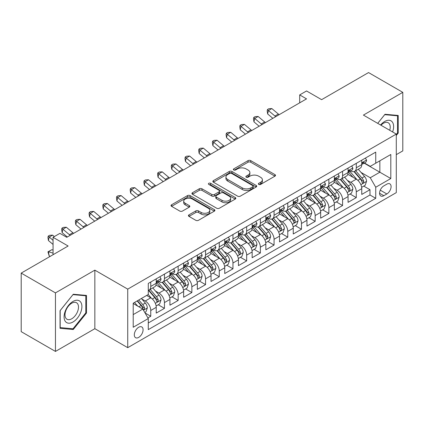 <?xml version="1.0" encoding="UTF-8"?>
<svg xmlns="http://www.w3.org/2000/svg" width="424" height="424" viewBox="0 0 424 424"><rect width="100%" height="100%" fill="white"/><g stroke="black" fill="none" stroke-linecap="round" stroke-linejoin="round"><path stroke-width="0.64" d="M258.762 184.413A1.33 0.768 0 0 0 260.643 184.413L274.938 176.161A1.903 1.097 0 0 0 275.494 175.388A1.903 1.097 0 0 0 274.938 174.608L250.727 160.632A1.903 1.097 0 0 0 248.035 160.632L233.746 168.885A1.33 0.768 0 0 0 233.359 169.425A1.33 0.768 0 0 0 233.746 169.971A1.33 0.768 0 0 0 235.627 169.971L237.477 168.906A6.084 3.514 0 0 1 246.084 168.906L248.104 170.066A6.084 3.514 0 0 1 249.884 172.552A6.084 3.514 0 0 1 248.104 175.038L246.254 176.103A1.33 0.768 0 0 0 245.862 176.649A1.33 0.768 0 0 0 246.254 177.195A1.33 0.768 0 0 0 248.135 177.195L249.985 176.124A6.084 3.514 0 0 1 258.592 176.124L260.612 177.29A6.084 3.514 0 0 1 262.392 179.776A6.084 3.514 0 0 1 260.612 182.262L258.762 183.327A1.33 0.768 0 0 0 258.37 183.873A1.33 0.768 0 0 0 258.762 184.413L258.762 183.327M138.696 337.387A6.201 3.578 120 0 0 142.745 331.923A6.201 3.578 120 0 0 141.796 326.952A6.201 3.578 120 0 0 138.696 327.259A6.201 3.578 120 0 0 134.641 332.723A6.201 3.578 120 0 0 135.595 337.695A6.201 3.578 120 0 0 138.696 337.387M188.993 214.836A1.903 1.097 0 0 0 188.436 215.609A1.903 1.097 0 0 0 188.993 216.388L195.787 220.305A1.903 1.097 0 0 0 198.474 220.305L214.348 211.147A1.903 1.097 0 0 0 214.904 210.368A1.903 1.097 0 0 0 214.348 209.594L190.138 195.612A1.903 1.097 0 0 0 187.445 195.612L171.577 204.776A1.903 1.097 0 0 0 171.02 205.555A1.903 1.097 0 0 0 171.577 206.329L179.781 211.067A1.903 1.097 0 0 0 182.468 211.067L189.263 207.145A1.903 1.097 0 0 0 189.82 206.371A1.903 1.097 0 0 0 189.263 205.592L185.193 203.244A5.088 2.936 0 0 1 183.703 201.167A5.088 2.936 0 0 1 186.846 198.453A5.088 2.936 0 0 1 192.39 199.089L208.327 208.29A5.088 2.936 0 0 1 209.816 210.368A5.088 2.936 0 0 1 206.679 213.081A5.088 2.936 0 0 1 201.13 212.445L198.474 210.913A1.903 1.097 0 0 0 195.787 210.913L188.993 214.836L188.993 216.388M396.292 154.649L402.8 150.891L402.8 92.347L368.546 72.573L321.615 99.667L306.541 90.964L299.694 94.918L306.541 98.877L66.759 237.313L59.906 233.359L53.058 237.313L53.058 254.718M55.454 292.889L55.454 351.427L94.849 328.685L94.849 270.146L55.454 292.889L21.2 273.109L68.132 246.015L53.058 237.313M94.849 270.146L127.735 289.131L396.292 134.079L396.292 192.618L127.735 347.669L127.735 289.131M402.8 92.347L363.405 115.095L396.292 134.079M237.615 196.158A1.903 1.097 0 0 0 240.302 196.158L256.175 186.995A1.903 1.097 0 0 0 256.732 186.221A1.903 1.097 0 0 0 256.175 185.442L231.965 171.466A1.903 1.097 0 0 0 229.273 171.466L213.404 180.629A1.903 1.097 0 0 0 212.848 181.403A1.903 1.097 0 0 0 213.404 182.182L237.615 196.158M209.297 184.7A1.33 0.768 0 0 1 210.649 184.891L210.649 183.306L235.262 197.515A1.903 1.097 0 0 1 235.818 198.294A1.903 1.097 0 0 1 235.262 199.068L219.388 208.232A1.903 1.097 0 0 1 216.701 208.232L192.491 194.256L192.491 192.703A1.903 1.097 0 0 0 191.934 193.482A1.903 1.097 0 0 0 192.491 194.256M192.491 192.703L199.28 188.781A1.903 1.097 0 0 1 201.972 188.781L211.788 194.452A1.903 1.097 0 0 0 214.48 194.452L218.985 191.849A1.903 1.097 0 0 0 219.542 191.07A1.903 1.097 0 0 0 218.985 190.297L208.762 184.392A1.33 0.768 0 0 1 208.375 183.852A1.33 0.768 0 0 1 209.196 183.142A1.33 0.768 0 0 1 210.649 183.306M55.454 351.427L21.2 331.653L21.2 273.109M147.907 317.905L150.753 316.262L145.066 312.981M141.833 299.01L145.273 300.998A7.749 4.473 60 0 1 150.753 310.49L156.233 307.326L156.233 313.098L164.454 308.354L158.221 304.755M155.534 291.097L158.974 293.085A7.749 4.473 60 0 1 164.454 302.577L169.934 299.413L169.934 305.19L178.154 300.441L171.921 296.842M169.234 283.19L172.674 285.177A7.749 4.473 60 0 1 178.154 294.669L183.634 291.505L183.634 297.277L191.86 292.534L185.622 288.935M182.935 275.277L186.38 277.264A7.749 4.473 60 0 1 191.86 286.757L197.34 283.592L197.34 289.369L205.561 284.621L199.328 281.022M196.641 267.369L200.08 269.351A7.749 4.473 60 0 1 205.561 278.844L211.041 275.68L211.041 281.457L219.261 276.708L213.028 273.109M210.341 259.456L213.781 261.444A7.749 4.473 60 0 1 219.261 270.936L224.741 267.772L224.741 273.544L232.962 268.8L226.729 265.201M224.042 251.543L227.481 253.531A7.749 4.473 60 0 1 232.962 263.023L238.447 259.859L238.447 265.636L246.667 260.887L240.429 257.288M237.747 243.636L241.187 245.623A7.749 4.473 60 0 1 246.667 255.116L252.148 251.951L252.148 257.723L260.368 252.98L254.135 249.381M251.448 235.723L254.888 237.71A7.749 4.473 60 0 1 260.368 247.203L265.848 244.038L265.848 249.816L274.068 245.067L267.836 241.468M265.148 227.815L268.588 229.797A7.749 4.473 60 0 1 274.068 239.29L279.549 236.126L279.549 241.903L287.774 237.159L281.536 233.555M278.849 219.902L282.289 221.89A7.749 4.473 60 0 1 287.774 231.382L293.254 228.218L293.254 233.99L301.475 229.246L295.242 225.648M292.555 211.989L295.994 213.977A7.749 4.473 60 0 1 301.475 223.469L306.955 220.305L306.955 226.082L315.175 221.333L308.942 217.735M306.255 204.082L309.695 206.069A7.749 4.473 60 0 1 315.175 215.562L320.655 212.398L320.655 218.169L328.876 213.426L322.643 209.827M319.956 196.169L323.395 198.156A7.749 4.473 60 0 1 328.876 207.649L334.361 204.485L334.361 210.262L342.581 205.513L336.343 201.914M333.656 188.261L337.101 190.244A7.749 4.473 60 0 1 342.581 199.741L348.062 196.572L348.062 202.349L356.282 197.605L356.282 191.828A7.749 4.473 -120 0 0 350.802 182.336L347.362 180.348M350.049 194.001L356.282 197.605M156.233 307.326A7.749 4.473 -120 0 0 150.753 297.834L146.64 295.459M169.934 299.413A7.749 4.473 -120 0 0 164.454 289.921L155.979 285.029M183.634 291.505A7.749 4.473 -120 0 0 178.154 282.008L169.685 277.116M197.34 283.592A7.749 4.473 -120 0 0 191.86 274.1L183.385 269.208M211.041 275.68A7.749 4.473 -120 0 0 205.561 266.187L197.086 261.295M224.741 267.772A7.749 4.473 -120 0 0 219.261 258.28L210.786 253.388M238.447 259.859A7.749 4.473 -120 0 0 232.962 250.367L224.492 245.475M252.148 251.951A7.749 4.473 -120 0 0 246.667 242.459L238.193 237.562M265.848 244.038A7.749 4.473 -120 0 0 260.368 234.546L251.893 229.654M279.549 236.126A7.749 4.473 -120 0 0 274.068 226.633L265.594 221.741M293.254 228.218A7.749 4.473 -120 0 0 287.774 218.726L279.299 213.834M306.955 220.305A7.749 4.473 -120 0 0 301.475 210.813L293 205.921M320.655 212.398A7.749 4.473 -120 0 0 315.175 202.905L306.7 198.008M334.361 204.485A7.749 4.473 -120 0 0 328.876 194.992L320.406 190.1M348.062 196.572A7.749 4.473 -120 0 0 342.581 187.079L334.107 182.188M386.836 184.154L383.821 185.892A6.005 3.466 120 0 0 379.899 191.187A6.005 3.466 120 0 0 380.821 195.999A6.005 3.466 120 0 0 383.821 195.703L386.836 193.964A6.005 3.466 120 0 0 390.764 188.669A6.005 3.466 120 0 0 389.841 183.857A6.005 3.466 120 0 0 386.836 184.154M133.215 314.603L142.803 309.064L148.283 318.556L148.283 329.634L375.738 198.315L375.738 187.238L370.258 177.746L361.062 172.436M148.283 318.556L133.215 327.259L133.215 303.213L148.283 294.51L148.283 283.433L375.738 152.115L375.738 163.192L390.811 154.49L390.811 178.536L375.738 187.238M158.899 281.653L158.974 281.695A7.749 4.473 60 0 0 162.848 282.077L168.328 278.913A7.749 4.473 -120 0 0 169.934 275.367L169.934 270.936M172.605 273.74L172.674 273.782A7.749 4.473 60 0 0 176.548 274.169L182.034 271.005A7.749 4.473 -120 0 0 183.634 267.454L183.634 263.023M186.306 265.832L186.38 265.875A7.749 4.473 60 0 0 190.254 266.256L195.734 263.092A7.749 4.473 -120 0 0 197.34 259.541L197.34 255.116M200.006 257.919L200.08 257.962A7.749 4.473 60 0 0 203.955 258.343L209.435 255.179A7.749 4.473 -120 0 0 211.041 251.633L211.041 247.203M213.712 250.012L213.781 250.049A7.749 4.473 60 0 0 217.655 250.436L223.135 247.272A7.749 4.473 -120 0 0 224.741 243.721L224.741 239.29M227.412 242.099L227.481 242.141A7.749 4.473 60 0 0 231.361 242.523L236.841 239.359A7.749 4.473 -120 0 0 238.447 235.813L238.447 231.382M241.113 234.186L241.187 234.228A7.749 4.473 60 0 0 245.061 234.615L250.542 231.451A7.749 4.473 -120 0 0 252.148 227.9L252.148 223.469M254.813 226.278L254.888 226.321A7.749 4.473 60 0 0 258.762 226.702L264.242 223.538A7.749 4.473 -120 0 0 265.848 219.987L265.848 215.562M268.519 218.365L268.588 218.408A7.749 4.473 60 0 0 272.462 218.789L277.948 215.625A7.749 4.473 -120 0 0 279.549 212.079L279.549 207.649M282.22 210.458L282.289 210.495A7.749 4.473 60 0 0 286.168 210.882L291.648 207.718A7.749 4.473 -120 0 0 293.254 204.167L293.254 199.736M295.92 202.545L295.994 202.587A7.749 4.473 60 0 0 299.869 202.969L305.349 199.805A7.749 4.473 -120 0 0 306.955 196.259L306.955 191.828M309.621 194.632L309.695 194.674A7.749 4.473 60 0 0 313.569 195.061L319.049 191.897A7.749 4.473 -120 0 0 320.655 188.346L320.655 183.915M323.327 186.724L323.395 186.767A7.749 4.473 60 0 0 327.275 187.148L332.755 183.984A7.749 4.473 -120 0 0 334.361 180.439L334.361 176.008M337.027 178.811L337.101 178.854A7.749 4.473 60 0 0 340.976 179.235L346.456 176.071A7.749 4.473 -120 0 0 348.062 172.526L348.062 168.095M148.283 322.987L369.982 194.992L369.982 189.692L361.762 194.436L361.762 188.664A7.749 4.473 -120 0 0 356.282 179.172L347.807 174.28M350.728 170.904L350.802 170.941A7.749 4.473 -120 0 0 354.676 171.328A7.749 4.473 -120 0 0 356.282 167.777L356.282 163.346M354.676 171.328L360.156 168.164A7.749 4.473 -120 0 0 361.762 164.613L361.762 160.182M150.753 282.008L150.753 286.439A7.749 4.473 60 0 1 149.147 289.99A7.749 4.473 60 0 1 148.283 290.302M149.147 289.99L154.627 286.825A7.749 4.473 -120 0 0 156.233 283.274L156.233 278.844M164.454 274.1L164.454 278.531A7.749 4.473 60 0 1 162.848 282.077M178.154 266.187L178.154 270.618A7.749 4.473 60 0 1 176.548 274.169M191.86 258.28L191.86 262.71A7.749 4.473 60 0 1 190.254 266.256M205.561 250.367L205.561 254.798A7.749 4.473 60 0 1 203.955 258.343M219.261 242.454L219.261 246.885A7.749 4.473 60 0 1 217.655 250.436M232.962 234.546L232.962 238.977A7.749 4.473 60 0 1 231.361 242.523M246.667 226.633L246.667 231.064A7.749 4.473 60 0 1 245.061 234.615M260.368 218.726L260.368 223.157A7.749 4.473 60 0 1 258.762 226.702M274.068 210.813L274.068 215.244A7.749 4.473 60 0 1 272.462 218.789M287.774 202.9L287.774 207.331A7.749 4.473 60 0 1 286.168 210.882M301.475 194.992L301.475 199.423A7.749 4.473 60 0 1 299.869 202.969M315.175 187.079L315.175 191.51A7.749 4.473 60 0 1 313.569 195.061M328.876 179.172L328.876 183.603A7.749 4.473 60 0 1 327.275 187.148M342.581 171.259L342.581 175.69A7.749 4.473 60 0 1 340.976 179.235M342.581 199.741L342.581 205.513M328.876 207.649L328.876 213.426M315.175 215.562L315.175 221.333M301.475 223.469L301.475 229.246M287.774 231.382L287.774 237.159M274.068 239.29L274.068 245.067M260.368 247.203L260.368 252.98M246.667 255.116L246.667 260.887M232.962 263.023L232.962 268.8M219.261 270.936L219.261 276.708M205.561 278.844L205.561 284.621M191.86 286.757L191.86 292.534M178.154 294.669L178.154 300.441M164.454 302.577L164.454 308.354M150.753 310.49L150.753 316.262M142.803 309.064L133.215 303.526M370.258 177.746L379.851 172.208L379.851 160.818L390.811 154.49M364.158 163.15L390.811 178.536M364.433 162.991L370.258 166.356L375.738 163.192M94.849 328.685L127.735 347.669M299.694 94.918L299.694 102.831M363.75 186.094L369.982 189.692M369.982 194.992L375.738 198.315M396.292 135.473L398.21 133.083L398.21 115.455L384.987 114.273L377.699 123.342M60.044 328.324L73.267 329.501L86.491 313.055L86.491 295.422L73.267 294.245L60.044 310.691L60.044 328.324M397.526 132.691L398.21 133.083M85.807 312.658L86.491 313.055M71.868 328.695L73.267 329.501M259.292 184.604L260.612 183.841A6.084 3.514 0 0 0 262.392 181.355L262.392 179.776M249.884 172.552L249.884 174.137A6.084 3.514 0 0 1 248.104 176.623L246.784 177.38M274.911 176.177L250.727 162.217A1.903 1.097 0 0 0 248.035 162.217L234.276 170.157M256.149 187.011L231.965 173.05A1.903 1.097 0 0 0 229.273 173.05L213.431 182.198M252.81 186.761A1.33 0.768 0 0 0 253.202 186.221A1.33 0.768 0 0 0 252.81 185.675L231.562 173.405A1.33 0.768 0 0 0 229.676 173.405L227.73 174.534A6.084 3.514 0 0 0 225.944 177.02A6.084 3.514 0 0 0 227.73 179.5L242.252 187.89A6.084 3.514 0 0 0 250.86 187.89L252.81 186.761L252.81 188.346A1.33 0.768 0 0 0 253.202 187.8L253.202 186.221M225.944 177.02L225.944 178.599A6.084 3.514 0 0 0 227.73 181.085L227.73 179.5M252.81 188.346L250.86 189.47A6.084 3.514 0 0 1 242.252 189.47L227.73 181.085M192.517 194.272L199.28 190.365L199.28 188.781M219.542 191.07L219.542 192.655A1.903 1.097 0 0 1 218.985 193.429L214.48 196.031A1.903 1.097 0 0 1 211.788 196.031L201.972 190.365A1.903 1.097 0 0 0 199.28 190.365M210.649 184.891L235.235 199.084M221.98 200.335A5.088 2.936 0 0 0 227.524 200.971A5.088 2.936 0 0 0 230.661 198.257A5.088 2.936 0 0 0 229.172 196.179L223.559 192.936A1.903 1.097 0 0 0 220.867 192.936L216.362 195.538A1.903 1.097 0 0 0 215.805 196.312A1.903 1.097 0 0 0 216.362 197.091L221.98 200.335L221.98 201.914A5.088 2.936 0 0 0 227.524 202.55A5.088 2.936 0 0 0 230.661 199.837L230.661 198.257M215.805 196.312L215.805 197.897A1.903 1.097 0 0 0 216.362 198.671L216.362 197.091M221.98 201.914L216.362 198.671M209.816 210.368L209.816 211.952A5.088 2.936 0 0 1 206.679 214.666A5.088 2.936 0 0 1 201.13 214.03L198.474 212.493A1.903 1.097 0 0 0 195.787 212.493L189.019 216.399M183.703 201.167L183.703 202.752A5.088 2.936 0 0 0 185.193 204.824L185.193 203.244M189.237 207.161L185.193 204.824M214.321 211.157L190.138 197.197A1.903 1.097 0 0 0 187.445 197.197L171.603 206.345M361.646 187.307L365.186 185.262L366.559 181.308A5.136 2.963 -120 0 0 364.561 176.485L358.296 169.234M357.045 179.67L349.89 171.386M352.969 177.258L348.82 172.451A12.307 7.102 -120 0 0 348.438 172.022M353.976 171.603L360.31 178.939A5.136 2.963 60 0 1 362.144 182.474L362.515 183.083L363.209 182.988L363.787 181.525A5.136 2.963 -120 0 0 361.953 177.99L355.694 170.739M354.353 171.487L361.153 179.363A2.618 1.511 60 0 1 361.815 180.386L363.787 181.525M365.393 158.088L366.559 160.102A5.136 2.963 60 0 1 365.493 162.376L362.891 163.881A5.136 2.963 -120 0 0 363.787 162.699L363.675 162.244M361.932 164.12L361.953 164.12A5.136 2.963 -120 0 0 362.891 163.881M363.124 162.312L363.787 162.699C363.463 161.926 362.912 162.238 362.144 163.648A5.136 2.963 60 0 1 361.762 164.38M275.754 116.653A9.688 5.592 60 0 1 274.948 116.033L268.413 110.547L267.655 113.961L272.849 118.328M279.178 114.676A9.688 5.592 60 0 1 278.372 114.056L271.842 108.565L268.413 110.547L267.475 109.519L268.848 108.724L271.842 108.565M267.655 113.961L267.173 110.881L267.475 109.519M392.608 131.949A12.593 7.272 120 0 0 384.711 121.46A12.593 7.272 120 0 0 380.588 125.011M389.73 130.29A9.535 5.507 120 0 0 388.23 122.764A9.535 5.507 120 0 0 383.466 123.236A9.535 5.507 120 0 0 380.969 125.234M377.726 123.358L384.711 114.666L397.526 115.81L397.526 132.892L396.292 134.424M396.673 115.317L397.526 115.81M80.708 312.403A12.593 7.272 120 0 0 77.449 300.24A12.593 7.272 120 0 0 65.28 311.025A12.593 7.272 120 0 0 68.54 323.194A12.593 7.272 120 0 0 80.708 312.403M77.587 311.518A9.535 5.507 120 0 0 76.511 302.736A9.535 5.507 120 0 0 65.906 310.474A9.535 5.507 120 0 0 66.976 319.251A9.535 5.507 120 0 0 77.587 311.518M60.181 327.651L60.181 310.569L72.992 294.632L85.807 295.777L85.807 312.859L72.992 328.796L60.044 327.572M84.954 295.289L85.807 295.777M347.945 195.215L351.485 193.174L352.858 189.215A5.136 2.963 -120 0 0 350.855 184.398L344.595 177.147M343.339 187.583L336.184 179.299M339.269 185.171L335.119 180.364A12.307 7.102 -120 0 0 334.737 179.935M340.276 179.516L346.609 186.846A5.136 2.963 60 0 1 348.438 190.387L348.814 190.996L349.509 190.895L350.081 189.438A5.136 2.963 -120 0 0 348.252 185.898L341.993 178.652M340.647 179.394L347.452 187.276A2.618 1.511 60 0 1 348.109 188.298L350.081 189.438M334.245 203.128L337.785 201.082L339.152 197.128A5.136 2.963 -120 0 0 337.154 192.305L330.895 185.06M329.639 195.491L322.484 187.207M325.568 193.079L321.413 188.272A12.307 7.102 -120 0 0 321.032 187.843M326.575 187.429L332.909 194.759A5.136 2.963 60 0 1 334.737 198.294L335.108 198.904L335.803 198.808L336.38 197.346A5.136 2.963 -120 0 0 334.552 193.81L328.293 186.56M326.946 187.307L333.752 195.183A2.618 1.511 60 0 1 334.409 196.206L336.38 197.346M320.544 211.041L324.084 208.995L325.452 205.036A5.136 2.963 -120 0 0 323.454 200.218L317.189 192.968M315.938 203.403L308.783 195.119M311.868 200.992L307.713 196.185A12.307 7.102 -120 0 0 307.331 195.756M312.875 195.337L319.203 202.667A5.136 2.963 60 0 1 321.037 206.207L321.408 206.817L322.102 206.716L322.68 205.258A5.136 2.963 -120 0 0 320.846 201.718L314.587 194.473M313.246 195.22L320.051 203.096A2.618 1.511 60 0 1 320.708 204.119L322.68 205.258M306.838 218.948L310.379 216.903L311.751 212.949A5.136 2.963 -120 0 0 309.748 208.126L303.489 200.881M302.238 211.316L295.083 203.032M298.162 208.905L294.012 204.092A12.307 7.102 -120 0 0 293.631 203.668M299.169 203.25L305.503 210.58A5.136 2.963 60 0 1 307.331 214.115L307.707 214.724L308.402 214.629L308.979 213.166A5.136 2.963 -120 0 0 307.146 209.631L300.886 202.381M299.54 203.128L306.345 211.009A2.618 1.511 60 0 1 307.008 212.032L308.979 213.166M351.692 165.996L352.858 168.015A5.136 2.963 60 0 1 351.793 170.289L349.191 171.789A5.136 2.963 -120 0 0 350.081 170.607L349.975 170.151M348.231 172.033L348.252 172.033A5.136 2.963 -120 0 0 349.191 171.789M349.418 170.225L350.081 170.607C349.763 169.833 349.212 170.151 348.438 171.556A5.136 2.963 60 0 1 348.062 172.287M262.048 124.566A9.688 5.592 60 0 1 261.242 123.946L254.713 118.455L253.95 121.874L259.149 126.241M265.477 122.589A9.688 5.592 60 0 1 264.671 121.969L258.137 116.478L254.713 118.455L253.775 117.427L255.147 116.637L258.137 116.478M253.95 121.874L253.473 118.794L253.775 117.427M337.992 173.909L339.152 175.928A5.136 2.963 60 0 1 338.092 178.197L335.49 179.702A5.136 2.963 -120 0 0 336.38 178.52L336.274 178.064M334.531 179.94L334.552 179.94A5.136 2.963 -120 0 0 335.49 179.702M335.718 178.138L336.38 178.52C336.057 177.746 335.511 178.064 334.737 179.469A5.136 2.963 60 0 1 334.361 180.2M248.347 132.474A9.688 5.592 60 0 1 247.542 131.853L241.012 126.368L240.249 129.781L245.443 134.148M251.771 130.497A9.688 5.592 60 0 1 250.966 129.877L244.436 124.391L241.012 126.368L240.074 125.34L241.442 124.55L244.436 124.391M240.249 129.781L239.767 126.707L240.074 125.34M324.286 181.822L325.452 183.836A5.136 2.963 60 0 1 324.387 186.109L321.784 187.615A5.136 2.963 -120 0 0 322.68 186.428L322.574 185.972M320.83 187.853L320.846 187.853A5.136 2.963 -120 0 0 321.784 187.615M322.017 186.046L322.68 186.428C322.357 185.654 321.811 185.972 321.037 187.376A5.136 2.963 60 0 1 320.655 188.108M234.647 140.386A9.688 5.592 60 0 1 233.841 139.766L227.312 134.275L226.549 137.694L231.743 142.061M238.071 138.41A9.688 5.592 60 0 1 237.265 137.789L230.736 132.299L227.312 134.275L226.374 133.247L227.741 132.458L230.736 132.299M226.549 137.694L226.066 134.615L226.374 133.247M310.585 189.729L311.751 191.749A5.136 2.963 60 0 1 310.686 194.022L308.084 195.522A5.136 2.963 -120 0 0 308.979 194.34L308.868 193.885M307.124 195.766L307.146 195.766A5.136 2.963 -120 0 0 308.084 195.522M308.317 193.959L308.979 194.34C308.656 193.567 308.105 193.885 307.331 195.289A5.136 2.963 60 0 1 306.955 196.021M220.941 148.294A9.688 5.592 60 0 1 220.136 147.679L213.606 142.188L212.848 145.607L218.042 149.974M224.37 146.317A9.688 5.592 60 0 1 223.565 145.697L217.035 140.212L213.606 142.188L212.668 141.16L214.041 140.371L217.035 140.212M212.848 145.607L212.366 142.528L212.668 141.16M293.138 226.861L296.678 224.815L298.046 220.862A5.136 2.963 -120 0 0 296.047 216.039L289.788 208.788M288.532 219.224L281.377 210.94M284.462 216.812L280.306 212.005A12.307 7.102 -120 0 0 279.925 211.576M285.469 211.157L291.802 218.493A5.136 2.963 60 0 1 293.631 222.028L294.007 222.637L294.701 222.542L295.274 221.079A5.136 2.963 -120 0 0 293.445 217.544L287.186 210.293M285.84 211.041L292.645 218.917A2.618 1.511 60 0 1 293.302 219.939L295.274 221.079M296.885 197.642L298.046 199.656A5.136 2.963 60 0 1 296.986 201.93L294.383 203.435A5.136 2.963 -120 0 0 295.274 202.253L295.168 201.798M293.424 203.674L293.445 203.674A5.136 2.963 -120 0 0 294.383 203.435M294.611 201.866L295.274 202.253C294.95 201.48 294.404 201.792 293.631 203.202A5.136 2.963 60 0 1 293.254 203.933M207.241 156.207A9.688 5.592 60 0 1 206.435 155.587L199.905 150.101L199.142 153.514L204.342 157.882M210.67 154.23A9.688 5.592 60 0 1 209.859 153.61L203.329 148.119L199.905 150.101L198.967 149.073L200.34 148.278L203.329 148.119M199.142 153.514L198.665 150.435L198.967 149.073M279.437 234.769L282.978 232.728L284.345 228.769A5.136 2.963 -120 0 0 282.347 223.952L276.088 216.701M274.832 227.137L267.677 218.853M270.761 224.725L266.606 219.918A12.307 7.102 -120 0 0 266.224 219.489M271.768 219.07L278.096 226.4A5.136 2.963 60 0 1 279.93 229.941L280.301 230.55L280.995 230.449L281.573 228.992A5.136 2.963 -120 0 0 279.745 225.451L273.48 218.206M272.139 218.948L278.944 226.829A2.618 1.511 60 0 1 279.601 227.852L281.573 228.992M283.184 205.55L284.345 207.569A5.136 2.963 60 0 1 283.285 209.843L280.677 211.343A5.136 2.963 -120 0 0 281.573 210.161L281.467 209.705M279.723 211.587L279.745 211.587A5.136 2.963 -120 0 0 280.677 211.343M280.911 209.779L281.573 210.161C281.25 209.387 280.704 209.705 279.93 211.11A5.136 2.963 60 0 1 279.549 211.841M193.54 164.12A9.688 5.592 60 0 1 192.734 163.5L186.205 158.009L185.442 161.427L190.636 165.795M196.964 162.138A9.688 5.592 60 0 1 196.158 161.523L189.629 156.032L186.205 158.009L185.267 156.981L186.634 156.191L189.629 156.032M185.442 161.427L184.959 158.348L185.267 156.981M265.731 242.682L269.272 240.636L270.644 236.682A5.136 2.963 -120 0 0 268.646 231.859L262.382 224.614M261.131 235.044L253.976 226.761M257.055 232.633L252.905 227.826A12.307 7.102 -120 0 0 252.524 227.397M258.062 226.983L264.396 234.313A5.136 2.963 60 0 1 266.23 237.848L266.601 238.458L267.295 238.362L267.873 236.899A5.136 2.963 -120 0 0 266.039 233.364L259.779 226.114M258.439 226.861L265.238 234.737A2.618 1.511 60 0 1 265.901 235.76L267.873 236.899M269.478 213.463L270.644 215.482A5.136 2.963 60 0 1 269.579 217.751L266.977 219.256A5.136 2.963 -120 0 0 267.873 218.074L267.761 217.618M266.018 219.494L266.039 219.494A5.136 2.963 -120 0 0 266.977 219.256M267.21 217.692L267.873 218.074C267.549 217.3 266.998 217.613 266.23 219.023A5.136 2.963 60 0 1 265.848 219.754M179.84 172.027A9.688 5.592 60 0 1 179.034 171.407L172.499 165.922L171.741 169.335L176.935 173.702M183.263 170.051A9.688 5.592 60 0 1 182.458 169.43L175.928 163.945L172.499 165.922L171.566 164.894L172.934 164.104L175.928 163.945M171.741 169.335L171.259 166.261L171.566 164.894M252.031 250.595L255.571 248.549L256.944 244.59A5.136 2.963 -120 0 0 254.941 239.772L248.681 232.522M247.425 242.957L240.27 234.673M243.355 240.546L239.205 235.739A12.307 7.102 -120 0 0 238.823 235.309M244.362 234.891L250.695 242.221A5.136 2.963 60 0 1 252.524 245.761L252.9 246.371L253.594 246.27L254.172 244.812A5.136 2.963 -120 0 0 252.338 241.272L246.079 234.027M244.733 234.774L251.538 242.65A2.618 1.511 60 0 1 252.201 243.673L254.172 244.812M255.778 221.376L256.944 223.39A5.136 2.963 60 0 1 255.879 225.663L253.276 227.169A5.136 2.963 -120 0 0 254.172 225.981L254.061 225.526M252.317 227.407L252.338 227.407A5.136 2.963 -120 0 0 253.276 227.169M253.504 225.6L254.172 225.981C253.849 225.208 253.298 225.526 252.524 226.93A5.136 2.963 60 0 1 252.148 227.662M166.134 179.94A9.688 5.592 60 0 1 165.328 179.32L158.799 173.829L158.041 177.248L163.235 181.615M169.563 177.963A9.688 5.592 60 0 1 168.757 177.343L162.222 171.853L158.799 173.829L157.861 172.801L159.233 172.012L162.222 171.853M158.041 177.248L157.558 174.169L157.861 172.801M242.078 229.283L243.238 231.303A5.136 2.963 60 0 1 242.178 233.576L239.576 235.076A5.136 2.963 -120 0 0 240.466 233.894L240.36 233.439M238.617 235.32L238.638 235.315A5.136 2.963 -120 0 0 239.576 235.076M239.804 233.513L240.466 233.894C240.143 233.121 239.597 233.439 238.823 234.843A5.136 2.963 60 0 1 238.447 235.574M152.433 187.848A9.688 5.592 60 0 1 151.628 187.233L145.098 181.742L144.335 185.161L149.534 189.528M155.857 185.871A9.688 5.592 60 0 1 155.052 185.251L148.522 179.765L145.098 181.742L144.16 180.714L145.533 179.924L148.522 179.765M144.335 185.161L143.858 182.082L144.16 180.714M228.372 237.196L229.538 239.21A5.136 2.963 60 0 1 228.472 241.484L225.87 242.989A5.136 2.963 -120 0 0 226.766 241.807L226.66 241.351M224.916 243.228L224.937 243.228A5.136 2.963 -120 0 0 225.87 242.989M226.103 241.42L226.766 241.807C226.443 241.033 225.897 241.346 225.123 242.756A5.136 2.963 60 0 1 224.741 243.487M138.733 195.761A9.688 5.592 60 0 1 137.927 195.141L131.398 189.65L130.634 193.068L135.828 197.436M142.157 193.784A9.688 5.592 60 0 1 141.351 193.164L134.821 187.673L131.398 189.65L130.46 188.627L131.827 187.832L134.821 187.673M130.634 193.068L130.152 189.989L130.46 188.627M214.671 245.104L215.837 247.123A5.136 2.963 60 0 1 214.772 249.397L212.17 250.897A5.136 2.963 -120 0 0 213.065 249.715L212.954 249.259M211.21 251.141L211.232 251.141A5.136 2.963 -120 0 0 212.17 250.897M212.403 249.333L213.065 249.715C212.742 248.941 212.191 249.259 211.417 250.663A5.136 2.963 60 0 1 211.041 251.395M125.032 203.674A9.688 5.592 60 0 1 124.221 203.054L117.692 197.563L116.934 200.981L122.128 205.349M128.456 201.692A9.688 5.592 60 0 1 127.651 201.077L121.121 195.586L117.692 197.563L116.754 196.535L118.126 195.745L121.121 195.586M116.934 200.981L116.452 197.902L116.754 196.535M200.971 253.017L202.131 255.036A5.136 2.963 60 0 1 201.071 257.304L198.469 258.81A5.136 2.963 -120 0 0 199.359 257.628L199.254 257.172M197.51 259.048L197.531 259.048A5.136 2.963 -120 0 0 198.469 258.81M198.697 257.246L199.359 257.628C199.036 256.854 198.49 257.167 197.717 258.576A5.136 2.963 60 0 1 197.34 259.308M111.327 211.581A9.688 5.592 60 0 1 110.521 210.961L103.991 205.476L103.228 208.889L108.427 213.256M114.756 209.604A9.688 5.592 60 0 1 113.945 208.984L107.415 203.499L103.991 205.476L103.053 204.448L104.426 203.653L107.415 203.499M103.228 208.889L102.751 205.815L103.053 204.448M187.27 260.93L188.431 262.944A5.136 2.963 60 0 1 187.371 265.217L184.763 266.717A5.136 2.963 -120 0 0 185.659 265.535L185.553 265.079M183.809 266.961L183.831 266.961A5.136 2.963 -120 0 0 184.763 266.717M184.997 265.154L185.659 265.535C185.336 264.762 184.79 265.079 184.016 266.484A5.136 2.963 60 0 1 183.634 267.215M97.626 219.494A9.688 5.592 60 0 1 96.82 218.874L90.291 213.383L89.528 216.802L94.722 221.169M101.05 217.517A9.688 5.592 60 0 1 100.244 216.897L93.715 211.406L90.291 213.383L89.353 212.355L90.72 211.565L93.715 211.406M89.528 216.802L89.045 213.722L89.353 212.355M173.564 268.837L174.73 270.857A5.136 2.963 60 0 1 173.665 273.125L171.063 274.63A5.136 2.963 -120 0 0 171.959 273.448L171.847 272.992M170.109 274.869L170.125 274.869A5.136 2.963 -120 0 0 171.063 274.63M171.296 273.067L171.959 273.448C171.635 272.674 171.089 272.992 170.316 274.397A5.136 2.963 60 0 1 169.934 275.128M83.925 227.402A9.688 5.592 60 0 1 83.12 226.782L76.585 221.296L75.827 224.715L81.021 229.082M87.349 225.425A9.688 5.592 60 0 1 86.544 224.805L80.014 219.319L76.585 221.296L75.652 220.268L77.02 219.478L80.014 219.319M75.827 224.715L75.345 221.635L75.652 220.268M159.864 276.75L161.03 278.764A5.136 2.963 60 0 1 159.965 281.038L157.362 282.543A5.136 2.963 -120 0 0 158.258 281.361L158.147 280.905M156.403 282.781L156.424 282.781A5.136 2.963 -120 0 0 157.362 282.543M157.596 280.974L158.258 281.361C157.935 280.587 157.383 280.9 156.61 282.31A5.136 2.963 60 0 1 156.233 283.036M70.22 235.315A9.688 5.592 60 0 1 69.414 234.695L62.885 229.204L62.127 232.622L67.321 236.989M73.649 233.338A9.688 5.592 60 0 1 72.843 232.718L66.314 227.227L62.885 229.204L61.946 228.181L63.319 227.386L66.314 227.227M62.127 232.622L61.644 229.543L61.946 228.181M54.325 236.581L52.608 235.14L49.184 237.117L48.421 240.535L53.058 244.431M53.058 240.371L48.246 236.089L49.619 235.299L52.608 235.14M48.421 240.535L47.944 237.456L48.246 236.089M238.33 258.502L241.871 256.456L243.238 252.503A5.136 2.963 -120 0 0 241.24 247.68L234.981 240.435M233.725 250.87L226.57 242.586M229.654 248.459L225.499 243.646A12.307 7.102 -120 0 0 225.118 243.222M230.661 242.804L236.995 250.133A5.136 2.963 60 0 1 238.823 253.669L239.2 254.278L239.889 254.183L240.466 252.72A5.136 2.963 -120 0 0 238.638 249.185L232.379 241.934M231.032 242.682L237.838 250.563A2.618 1.511 60 0 1 238.495 251.586L240.466 252.72M224.63 266.415L228.17 264.369L229.538 260.416A5.136 2.963 -120 0 0 227.54 255.593L221.28 248.342M220.024 258.778L212.869 250.494M215.954 256.366L211.799 251.559A12.307 7.102 -120 0 0 211.417 251.13M216.961 250.711L223.289 258.046A5.136 2.963 60 0 1 225.123 261.582L225.494 262.191L226.188 262.096L226.766 260.633A5.136 2.963 -120 0 0 224.937 257.098L218.673 249.847M217.332 250.595L224.137 258.47A2.618 1.511 60 0 1 224.794 259.493L226.766 260.633M210.924 274.323L214.464 272.282L215.837 268.323A5.136 2.963 -120 0 0 213.834 263.505L207.575 256.255M206.324 266.691L199.169 258.407M202.248 264.279L198.098 259.472A12.307 7.102 -120 0 0 197.717 259.043M203.255 258.624L209.589 265.954A5.136 2.963 60 0 1 211.417 269.494L211.793 270.104L212.488 270.003L213.065 268.546A5.136 2.963 -120 0 0 211.232 265.005L204.972 257.76M203.631 258.502L210.431 266.383A2.618 1.511 60 0 1 211.094 267.406L213.065 268.546M197.224 282.236L200.764 280.19L202.131 276.236A5.136 2.963 -120 0 0 200.133 271.413L193.874 264.168M192.618 274.598L185.463 266.314M188.548 272.187L184.398 267.38A12.307 7.102 -120 0 0 184.016 266.95M189.554 266.537L195.888 273.867A5.136 2.963 60 0 1 197.717 277.402L198.093 278.012L198.787 277.916L199.359 276.453A5.136 2.963 -120 0 0 197.531 272.918L191.272 265.668M189.926 266.415L196.731 274.291A2.618 1.511 60 0 1 197.388 275.314L199.359 276.453M183.523 290.149L187.064 288.103L188.431 284.144A5.136 2.963 -120 0 0 186.433 279.326L180.173 272.076M178.917 282.511L171.762 274.227M174.847 280.1L170.692 275.293A12.307 7.102 -120 0 0 170.31 274.863M175.854 274.445L182.182 281.774A5.136 2.963 60 0 1 184.016 285.315L184.387 285.924L185.081 285.824L185.659 284.366A5.136 2.963 -120 0 0 183.831 280.826L177.571 273.581M176.225 274.328L183.03 282.204A2.618 1.511 60 0 1 183.687 283.227L185.659 284.366M169.817 298.056L173.363 296.01L174.73 292.056A5.136 2.963 -120 0 0 172.732 287.234L166.468 279.988M165.217 290.424L158.062 282.14M161.141 288.007L156.991 283.2A12.307 7.102 -120 0 0 156.61 282.771M162.148 282.358L168.482 289.687A5.136 2.963 60 0 1 170.316 293.223L170.687 293.832L171.381 293.737L171.959 292.274A5.136 2.963 -120 0 0 170.125 288.739L163.865 281.488M162.524 282.236L169.324 290.117A2.618 1.511 60 0 1 169.987 291.14L171.959 292.274M156.117 305.969L159.657 303.923L161.03 299.969A5.136 2.963 -120 0 0 159.027 295.146L152.767 287.896M151.511 298.332L148.236 294.537M147.441 295.92L146.911 295.305M148.448 290.265L154.781 297.6A5.136 2.963 60 0 1 156.61 301.135L156.986 301.745L157.68 301.644L158.258 300.187A5.136 2.963 -120 0 0 156.424 296.652L150.165 289.401M148.819 290.149L155.624 298.024A2.618 1.511 60 0 1 156.286 299.047L158.258 300.187M144.791 312.504L145.957 311.836L147.324 307.877A5.136 2.963 -120 0 0 145.326 303.059L141.383 298.491M137.705 306.123L134.535 302.45M133.74 303.833L133.215 303.224M137.138 300.945L141.081 305.508A5.136 2.963 60 0 1 142.909 309.048L143.286 309.658L143.975 309.557L144.552 308.1A5.136 2.963 -120 0 0 142.724 304.559L138.781 299.996M137.456 300.764L141.923 305.937A2.618 1.511 60 0 1 142.581 306.96L144.552 308.1M50.276 256.324L49.184 255.979L47.944 251.835L51.85 249.704L53.058 250.086M51.85 249.704L48.421 251.686L53.058 253.139M47.944 251.835L48.421 251.686L49.184 255.979M145.273 300.998L150.753 297.834M158.974 293.085L164.454 289.921M172.674 285.177L178.154 282.008M186.38 277.264L191.86 274.1M200.08 269.351L205.561 266.187M213.781 261.444L219.261 258.28M227.481 253.531L232.962 250.367M241.187 245.623L246.667 242.459M254.888 237.71L260.368 234.546M268.588 229.797L274.068 226.633M282.289 221.89L287.774 218.726M295.994 213.977L301.475 210.813M309.695 206.069L315.175 202.905M323.395 198.156L328.876 194.992M337.101 190.244L342.581 187.079M350.802 182.336L356.282 179.172M356.282 167.777L361.762 164.613M150.753 286.439L156.233 283.274M164.454 278.531L169.934 275.367M178.154 270.618L183.634 267.454M191.86 262.71L197.34 259.541M205.561 254.798L211.041 251.633M219.261 246.885L224.741 243.721M232.962 238.977L238.447 235.813M246.667 231.064L252.148 227.9M260.368 223.157L265.848 219.987M274.068 215.244L279.549 212.079M287.774 207.331L293.254 204.167M301.475 199.423L306.955 196.259M315.175 191.51L320.655 188.346M328.876 183.603L334.361 180.439M342.581 175.69L348.062 172.526M356.282 191.828L361.762 188.664M380.264 190.169L386.836 193.964M379.575 193.254L383.821 195.703M260.612 183.841L260.612 182.262M246.254 177.195L246.254 176.103M248.104 176.623L248.104 175.038M233.746 169.971L233.746 168.885M248.035 162.217L248.035 160.632M250.727 162.217L250.727 160.632M274.938 176.161L274.938 174.608M213.404 182.182L213.404 180.629M229.273 173.05L229.273 171.466M231.965 173.05L231.965 171.466M256.175 186.995L256.175 185.442M242.252 189.47L242.252 187.89M250.86 189.47L250.86 187.89M201.972 190.365L201.972 188.781M211.788 196.031L211.788 194.452M214.48 196.031L214.48 194.452M218.985 193.429L218.985 191.849M235.262 199.068L235.262 197.515M195.787 212.493L195.787 210.913M198.474 212.493L198.474 210.913M201.13 214.03L201.13 212.445M189.263 207.145L189.263 205.592M171.577 206.329L171.577 204.776M187.445 197.197L187.445 195.612M190.138 197.197L190.138 195.612M214.348 211.147L214.348 209.594M360.866 184.673L366.522 181.403M361.953 177.99L364.561 176.485M357.861 180.348L360.31 178.939M366.522 160.044L361.762 162.795M274.948 116.033L278.372 114.056M347.161 192.586L352.821 189.316M348.252 185.898L350.855 184.398M344.161 188.261L346.609 186.846M333.46 200.494L339.121 197.229M334.552 193.81L337.154 192.305M330.455 196.174L332.909 194.759M319.76 208.407L325.42 205.137M320.846 201.718L323.454 200.218M316.755 204.082L319.203 202.667M306.054 216.314L311.714 213.049M307.146 209.631L309.748 208.126M303.054 211.995L305.503 210.58M352.821 167.957L348.062 170.708M261.242 123.946L264.671 121.969M339.121 175.87L334.361 178.615M247.542 131.853L250.966 129.877M325.42 183.778L320.655 186.528M233.841 139.766L237.265 137.789M311.714 191.69L306.955 194.436M220.136 147.679L223.565 145.697M292.353 224.227L298.014 220.957M293.445 217.544L296.047 216.039M289.354 219.902L291.802 218.493M298.014 199.598L293.254 202.349M206.435 155.587L209.859 153.61M278.653 232.14L284.313 228.87M279.745 225.451L282.347 223.952M275.648 227.815L278.096 226.4M284.313 207.511L279.549 210.262M192.734 163.5L196.158 161.523M264.952 240.048L270.613 236.783M266.039 233.364L268.646 231.859M261.947 235.728L264.396 234.313M270.613 215.424L265.848 218.169M179.034 171.407L182.458 169.43M251.247 247.961L256.907 244.69M252.338 241.272L254.941 239.772M248.247 243.636L250.695 242.221M256.907 223.331L252.148 226.082M165.328 179.32L168.757 177.343M243.206 231.244L238.447 233.99M151.628 187.233L155.052 185.251M229.506 239.152L224.741 241.903M137.927 195.141L141.351 193.164M215.8 247.065L211.041 249.816M124.221 203.054L127.651 201.077M202.1 254.978L197.34 257.723M110.521 210.961L113.945 208.984M188.399 262.885L183.634 265.636M96.82 218.874L100.244 216.897M174.699 270.798L169.934 273.544M83.12 226.782L86.544 224.805M160.993 278.706L156.233 281.457M69.414 234.695L72.843 232.718M237.546 255.868L243.206 252.603M238.638 249.185L241.24 247.68M234.546 251.549L236.995 250.133M223.846 263.781L229.506 260.511M224.937 257.098L227.54 255.593M220.84 259.456L223.289 258.046M210.145 271.694L215.8 268.424M211.232 265.005L213.834 263.505M207.14 267.369L209.589 265.954M196.439 279.601L202.1 276.337M197.531 272.918L200.133 271.413M193.439 275.282L195.888 273.867M182.739 287.514L188.399 284.244M183.831 280.826L186.433 279.326M179.734 283.19L182.182 281.774M169.038 295.422L174.699 292.157M170.125 288.739L172.732 287.234M166.033 291.103L168.482 289.687M155.332 303.335L160.993 300.065M156.424 296.652L159.027 295.146M152.333 299.01L154.781 297.6M143.455 310.193L147.292 307.978M142.724 304.559L145.326 303.059M138.86 306.791L141.081 305.508"/></g></svg>
